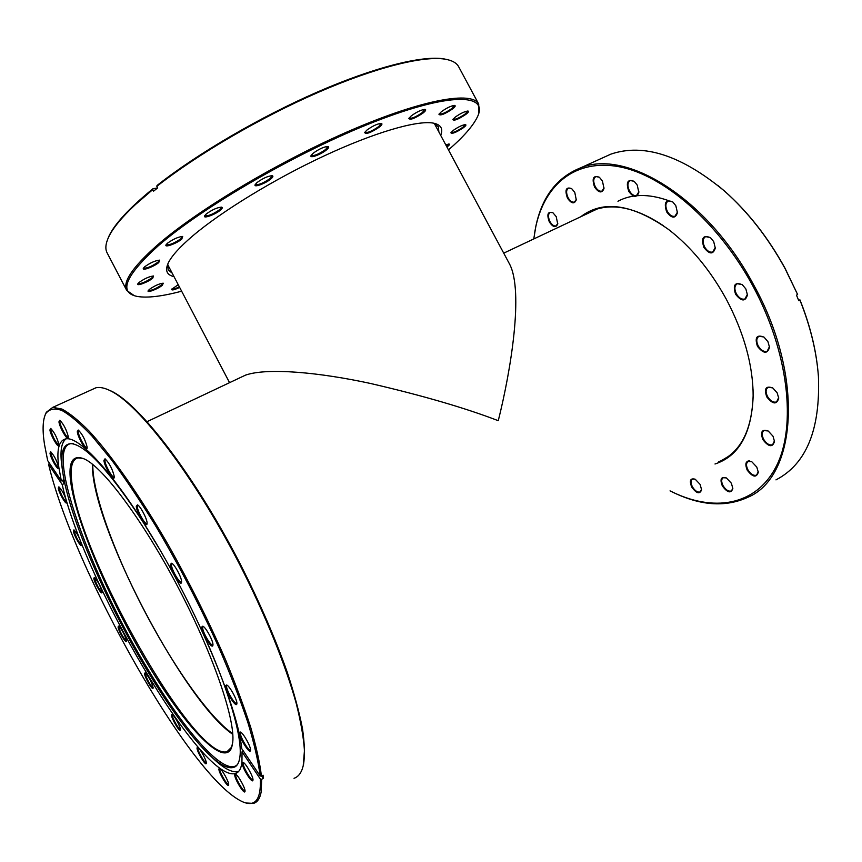 <?xml version="1.0" encoding="UTF-8"?>
<svg xmlns="http://www.w3.org/2000/svg" width="862" height="862" viewBox="0 0 862 862"><rect width="100%" height="100%" fill="white"/><g stroke="black" fill="none" stroke-linecap="round" stroke-linejoin="round"><path stroke-width="1.29" d="M92.805 464.499C92.32 492.428 113.676 551.648 142.801 607.732C172.034 664.473 209.11 717.712 232.74 733.681M239.399 378.019L245.541 375.121C267.619 367.406 320.427 372.546 370.8 383.536C422.606 395.561 465.103 407.941 498.268 420.699C511.134 369.539 523.546 291.496 509.765 264.451L434.286 123.395M580.697 216.782C602.969 199.704 632.234 203.917 668.492 229.421C690.861 246.661 710.105 269.881 726.224 299.082C744.154 333.077 753.129 365.531 753.151 396.423C751.589 433.661 738.863 456.192 714.997 464.004M718.692 461.795L721.462 460.577C741.406 450.697 751.966 429.104 753.129 395.787L753.054 389.624M670.043 490.866C712.626 512.524 755.899 506.468 776.36 466.17C796.779 426.087 788.676 351.804 752.591 285.441C718.024 221.717 663.32 175.126 619.412 166.797C575.31 158.446 544.762 184.683 535.787 226.738L533.761 238.957M534.645 232.762L535.895 226.059C542.166 196.568 557.143 177.13 580.826 167.767C626.135 148.803 707.486 197.937 753.657 284.88C804.957 376.996 796.38 477.214 747.871 497.277C726.451 507.093 702.433 505.875 675.819 493.635M713.693 241.608L715.309 248.127C713.165 254.721 709.361 254.484 703.888 247.437C700.935 237.944 703.123 234.69 710.471 237.675L713.693 241.608M710.31 237.546L705.676 236.63C702.702 238.494 702.358 241.963 704.642 247.028C707.12 251.068 709.835 252.728 712.788 251.984L715.32 247.416M675.83 205.727L677.446 212.742C675.291 218.829 671.681 218.539 666.649 211.869C663.686 202.441 665.723 199.133 672.759 201.934L675.83 205.727M672.64 201.848L668.373 200.954C665.41 202.807 665.087 206.309 667.382 211.449C669.709 215.284 672.241 216.879 674.989 216.211L677.489 212.03M602.441 180.998L603.993 188.541C601.956 193.487 598.821 192.991 594.575 187.065C591.666 178.337 593.271 175.072 599.37 177.26L602.441 180.998M599.327 177.227L595.954 176.559C593.261 178.294 593.024 181.656 595.265 186.666C597.344 190.157 599.564 191.644 601.924 191.116L604.068 187.894M637.244 185.104L638.828 192.485C636.716 197.991 633.344 197.603 628.743 191.321C625.79 182.173 627.611 178.865 634.216 181.376L637.244 185.104M634.141 181.322L630.316 180.524C627.461 182.335 627.17 185.793 629.454 190.911C631.641 194.564 634.001 196.083 636.544 195.502L638.893 191.795M574.771 192.366L576.279 199.876C574.351 204.348 571.409 203.755 567.455 198.109C564.61 189.877 566 186.698 571.614 188.573L574.771 192.366M571.592 188.562L568.629 188.024C566.118 189.662 565.946 192.894 568.112 197.732C570.116 201.115 572.228 202.559 574.437 202.074L576.366 199.273M556.227 216.653L557.714 223.98C555.882 228.074 553.092 227.406 549.342 221.965C546.573 214.229 547.779 211.168 552.951 212.785L556.227 216.653M552.951 212.774L550.312 212.354C547.995 213.895 547.887 216.976 549.978 221.599C551.928 224.917 553.964 226.35 556.065 225.887L557.8 223.42M700.149 484.455L701.582 489.821C699.772 494.497 696.485 493.57 691.712 487.041C689.158 480.49 690.343 477.893 695.257 479.25L700.149 484.455M695.192 479.218L692.477 479.089C690.602 480.403 690.57 482.946 692.369 486.728C694.934 490.866 697.53 492.611 700.159 491.943L701.593 489.314M731.385 483.248L732.84 488.517C730.987 493.678 727.485 492.816 722.334 485.931C719.716 479.067 721.074 476.406 726.407 477.957L731.385 483.248M726.31 477.904L723.229 477.731C721.246 479.11 721.182 481.739 723.035 485.608C725.718 489.928 728.476 491.717 731.299 490.974L732.84 488.517M756.804 467.096L758.28 472.301C756.383 478.001 752.677 477.257 747.16 470.049C744.456 462.743 746.029 460.006 751.869 461.816L756.804 467.096M751.729 461.73L748.205 461.482C746.072 462.948 745.964 465.695 747.882 469.704C750.662 474.154 753.56 475.975 756.567 475.177L758.258 471.74M772.998 436.204L774.496 441.419C772.567 447.658 768.688 447.055 762.87 439.609C760.09 431.787 761.889 428.931 768.279 431.065L772.998 436.204M768.096 430.957L764.109 430.58C761.782 432.153 761.62 435.041 763.613 439.254C766.447 443.768 769.443 445.589 772.6 444.738L774.475 440.838M777.179 392.878L778.72 398.212C776.748 404.881 772.761 404.44 766.749 396.865C763.904 388.471 765.93 385.519 772.826 387.997L777.179 392.878M772.611 387.857L768.182 387.329C765.661 389.01 765.434 392.059 767.514 396.488C770.337 401.002 773.365 402.813 776.597 401.929L778.677 397.587M767.934 341.664L769.507 347.257C767.482 354.174 763.473 353.862 757.45 346.33C754.552 337.398 756.739 334.337 764.012 337.128L767.934 341.664M763.797 336.977L759.066 336.266C756.34 338.033 756.06 341.266 758.226 345.931C760.974 350.349 763.958 352.116 767.18 351.243L769.475 346.599M745.846 288.932L747.451 294.933C745.371 301.829 741.417 301.592 735.588 294.233C732.657 284.913 734.909 281.745 742.333 284.729L745.846 288.932M742.139 284.579L737.333 283.727C734.446 285.57 734.122 288.932 736.363 293.834C738.982 298.08 741.859 299.793 744.983 298.974L747.44 294.244M747.376 461.299L749.541 460.674M717.755 185.341L724.705 191.224C748.033 211.923 768.128 237.567 784.98 268.157L797.619 294.513L784.883 268.211C767.956 237.481 747.763 211.718 724.328 190.922C681.314 155.289 643.483 143.027 610.846 154.147L600.846 158.683M775.972 479.875C806.272 464.122 820.419 429.675 818.426 376.522C816.626 351.987 810.463 326.504 799.925 300.084L798.794 300.719L796.477 295.138L797.619 294.513M799.925 300.084L799.958 299.89C809.138 322.862 814.999 345.242 817.532 367.05M799.958 299.89L798.578 300.192M668.125 200.49C648.59 193.605 631.868 193.864 617.946 201.245M663.6 225.844C637.04 208.195 613.97 202.882 594.381 209.919L584.555 214.961M107.394 389.408L111.575 391.229C140.086 404.752 194.984 476.007 240.423 564.362C259.613 602.312 275.183 638.171 287.143 671.951C294.125 693.188 299.233 712.055 302.476 728.584C304.631 743.507 304.976 755.5 303.51 764.562M294.028 778.3C297.692 777.082 300.429 774.022 302.239 769.13L303.219 765.79L304.448 750.587C303.607 737.646 300.881 721.968 296.269 703.543C285.484 664.721 265.291 614.746 239.808 564.729C194.133 475.943 139.008 404.343 110.433 390.788C104.701 387.932 99.895 386.919 96.027 387.738L91.501 389.796M58.853 444.232L58.778 445.557C57.894 447.992 50.438 434.868 49.91 429.944L50.642 428.446C54.22 432.077 56.957 437.346 58.853 444.232M51.02 428.694L50.793 430.149C52.959 437.487 55.642 442.411 58.831 444.911L58.831 444.911M68.313 436.689L68.227 438.079C67.247 440.708 59.446 427.046 58.939 421.841L59.79 420.257C63.572 424.061 66.417 429.535 68.313 436.689M60.168 420.505L59.866 422.057C60.286 426.442 66.643 438.122 68.249 437.422L68.249 437.422M114.29 476.567L114.14 477.839C112.997 480.964 104.162 465.814 103.925 460.34L105.024 458.821C109.366 463.066 112.459 468.982 114.29 476.567M105.379 459.037L104.916 460.577C105.11 465.157 112.2 478.001 114.107 477.182L114.301 477.095M87.148 447.141L87.03 448.52C85.963 451.386 77.699 437.034 77.289 431.647L78.27 430.041C82.31 434.049 85.273 439.749 87.148 447.141M78.636 430.278L78.248 431.862C78.582 436.398 85.273 448.606 87.019 447.863L87.019 447.863M147.111 523.159L146.96 524.258C145.753 527.641 136.293 511.651 136.282 506.242L137.478 504.873C140.312 505.908 147.186 518.946 147.111 523.159M137.834 505.078L137.306 506.479C137.295 510.983 144.848 524.495 146.885 523.6L146.885 523.6M181.591 581.893L181.44 582.755C180.212 586.332 170.159 569.567 170.407 564.394L171.646 563.22C174.62 564.276 181.882 577.885 181.591 581.893M171.98 563.425L171.441 564.632C171.215 568.931 179.221 583.068 181.343 582.098L181.591 581.969M212.957 644.991L212.828 645.627C211.632 649.312 201.115 631.943 201.611 627.137L202.807 626.178C205.846 627.202 213.453 641.285 212.957 644.991M203.141 626.372L202.635 627.364C202.193 631.361 210.587 646.004 212.731 644.97L212.731 644.97M236.888 703.694L236.791 704.146C235.649 707.821 224.885 690.15 225.564 685.764L226.674 684.999C229.691 685.958 237.546 700.332 236.888 703.694M227.029 685.193L226.577 685.99C225.984 689.622 234.604 704.545 236.694 703.489L236.91 703.37M250.53 750.393L250.443 750.727C249.398 754.272 238.655 736.633 239.431 732.668L240.423 732.043C243.321 732.915 251.273 747.343 250.53 750.393L250.443 750.727M240.789 732.237L240.412 732.894C239.733 736.18 248.385 751.104 250.379 750.048L250.379 750.048M252.965 780.185L252.889 780.455C251.93 783.795 241.468 766.544 242.244 762.913L243.116 762.374C245.842 763.161 253.708 777.384 252.965 780.185L252.889 780.455M243.493 762.579L243.192 763.129C242.513 766.146 251.004 780.8 252.846 779.776L252.975 779.711M245.023 791.37L244.959 791.628C244.086 794.721 234.087 778.106 234.766 774.712L235.541 774.216C238.063 774.916 245.692 788.719 245.023 791.37L244.959 791.628M235.919 774.432L235.682 774.916C235.067 777.761 243.246 791.909 244.948 790.95L244.948 790.95M228.667 784.84L228.602 785.131C227.794 787.976 218.366 772.147 218.905 768.882L219.605 768.376C221.911 769.012 229.217 782.265 228.667 784.84M219.982 768.602L219.778 769.076C219.293 771.824 227.051 785.357 228.613 784.452L228.613 784.452M206.33 763.161L206.255 763.506C205.501 766.135 196.644 751.125 197.021 747.882L197.657 747.354C199.79 747.925 206.729 760.575 206.33 763.161M198.034 747.58L197.861 748.076C197.527 750.813 204.844 763.678 206.287 762.838L206.287 762.838M180.417 729.629L180.341 730.049C179.63 732.484 171.301 718.251 171.506 714.954L172.098 714.361C174.081 714.91 180.654 726.957 180.417 729.629M172.475 714.598L172.325 715.137C172.131 717.938 179.048 730.179 180.384 729.403L180.384 729.403M153.145 687.693L153.07 688.21C152.38 690.516 144.514 676.939 144.547 673.524L145.107 672.845C148.77 676.659 151.453 681.616 153.145 687.693M145.484 673.082L145.355 673.707C145.312 676.616 151.852 688.296 153.134 687.574L153.134 687.574M126.455 640.714L126.391 641.35C125.701 643.558 118.191 630.499 118.072 626.911L118.622 626.124C122.113 629.777 124.731 634.637 126.455 640.714C125.216 641.403 118.956 630.154 118.87 627.083L118.999 626.372M102.082 591.914L102.028 592.679C101.328 594.834 94.066 582.13 93.807 578.316L94.357 577.411C97.74 580.945 100.315 585.783 102.082 591.914M94.734 577.659L94.604 578.499C96.598 584.975 99.087 589.489 102.093 592.054L102.093 592.054M81.631 544.482L81.578 545.398C80.856 547.542 73.723 535 73.356 530.949L73.916 529.882C77.257 533.362 79.832 538.222 81.631 544.482M74.294 530.141L74.164 531.132C76.19 537.726 78.69 542.273 81.653 544.762L81.664 544.762M66.643 501.706L66.589 502.761C65.835 504.96 58.713 492.407 58.25 488.075L58.853 486.858C62.204 490.327 64.801 495.273 66.643 501.706M59.23 487.105L59.079 488.258C61.159 495.047 63.68 499.68 66.665 502.137L66.665 502.137M58.616 467.075L58.551 468.281C57.732 470.566 50.513 457.819 49.996 453.186L50.642 451.817C54.08 455.341 56.73 460.427 58.616 467.075M51.02 452.065L50.847 453.38C52.97 460.427 55.556 465.178 58.616 467.646L58.616 467.646M44.996 415.333L46.279 412.305L52.776 407.36L61.913 409.041C69.52 413.092 78.604 420.473 89.185 431.162C111.424 455.222 139.838 495.725 168.241 544.881C189.759 583.057 208.863 621.362 225.553 659.786C235.714 684.331 244.118 706.926 250.767 727.571C256.283 746.718 259.85 762.924 261.445 776.188L260.141 775.951L241.748 748.636C238.117 711.258 204.229 626.652 162.207 553.695C120.206 480.587 80.155 435.385 65.62 438.92C58.67 440.708 56.418 450.223 58.853 467.463L61.331 480.877L63.572 479.8L64.424 483.474L62.193 484.552C83.539 580.417 200.663 782.06 235.272 773.559L238.418 771.652M49.425 463.206L48.574 464.306C73.539 570.041 190.717 779.054 242.804 801.875C255.195 807.177 261.057 799.58 260.367 779.076L242.039 751.836L241.942 762.439C241.123 768.839 238.893 772.546 235.272 773.559M261.445 776.188L263.072 775.197L263.287 778.321L261.671 779.313L261.208 791.704C260.055 798.341 257.49 802.22 253.536 803.373L246.22 803.007M260.141 775.951C258.352 761.599 254.29 743.863 247.954 722.755C240.336 699.955 230.725 675.086 219.142 648.149C200.135 606.018 178.919 565.17 155.494 525.604C140.215 500.8 125.507 478.83 111.403 459.694L91.965 436.021C80.252 423.651 70.231 415.139 61.924 410.463C54.683 407.952 49.339 408.944 45.88 413.437C42.723 419.557 42.26 429.847 44.479 444.318L47.679 460.61L61.331 480.877M48.574 464.306L62.193 484.552M242.039 751.836L243.364 751.039M260.367 779.076L261.671 779.313M62.333 480.393L64.424 483.474M261.725 776.015L263.287 778.321M62.312 469.219L61.514 463.293C60.081 450.352 61.601 442.206 66.062 438.844M200.469 627.514C227.891 686.637 242.642 737.053 239.938 756.588C239.345 761.491 237.901 764.799 235.606 766.501C229.443 770.337 219.476 765.24 205.706 751.233C188.606 733.443 169.911 707.885 149.643 674.569C107.578 605.63 68.637 516.306 62.592 471.115L62.236 468.228C60.383 451.44 63.626 443.262 71.955 443.704C86.62 446.042 110.422 472.333 143.351 522.566L160.267 550.322M73.378 443.574C40.945 440.31 90.995 577.475 150.688 673.825C186.063 732.323 223.549 775.153 236.522 765.37L237.395 764.605M232.223 745.555L231.662 747.117L226.975 751.739C194.392 760.726 79.142 556.119 71.815 481.998C69.962 467.473 72.031 459.435 78.011 457.894L82.989 458.379M92.299 464.101L92.697 471.967C98.009 537.101 185.826 702.875 232.794 734.338M70.662 481.729C75.996 521.607 108.806 598.465 145.926 661.079C182.906 723.681 222.482 767.536 231.339 748.356L232.729 742.365C235.466 719.662 213.14 654.172 178.229 587.604C143.361 520.993 103.72 467.969 84.724 459.144C72.785 454.069 68.109 461.601 70.662 481.729M238.731 771.307L238.063 771.533C231.706 772.977 222.601 767.837 210.748 756.103M173.995 276.616C166.829 275.021 164.89 270.539 168.176 263.169C171.473 256.165 179.662 247.071 192.743 235.886C221.394 211.513 273.944 179.318 324.155 155.903C374.42 132.468 416.465 120.324 432.853 123.029C440.805 124.451 443.424 128.578 440.708 135.399M167.799 264.009L168.187 269.806L172.195 273.189M448.466 149.902C463.778 136.649 473.529 125.421 477.731 116.219C488.129 93.678 450.233 92.191 374.733 121.661C299.47 150.904 202.527 206.912 158.015 246.015C125.141 275.915 118.245 292.724 137.327 296.453C147.294 298.144 162.067 296.399 181.634 291.194M134.289 295.677L126.746 290.451C122.35 282.273 132.425 267.263 156.97 245.444C197.172 210.209 279.568 160.925 351.48 130.043C423.522 99.044 472.398 90.93 478.712 104.097L478.787 113.267M445.762 144.838L449.102 144.008C449.964 144.256 449.317 145.204 447.162 146.863L446.936 147.036M463.454 127.695C456.235 132.425 452.044 134.116 450.869 132.791L453.24 130.41C458.412 126.843 462.495 124.904 465.512 124.602C466.45 124.871 465.771 125.895 463.454 127.695M451.063 132.457L451.074 132.479C453.186 132.877 457.119 131.153 462.851 127.285L465.124 124.591M452.582 108.924C444.706 114.15 440.159 115.928 438.93 114.269L441.419 111.683C446.893 107.804 451.311 105.724 454.673 105.423C455.804 105.735 455.104 106.899 452.582 108.924M439.114 113.935L439.135 114.01C441.495 114.549 445.751 112.706 451.925 108.472L454.296 105.401M465.9 114.355C458.379 119.322 454.015 121.057 452.83 119.581L455.298 117.06C460.62 113.342 464.855 111.338 468.023 111.036C469.057 111.327 468.346 112.437 465.9 114.355M453.013 119.247L453.035 119.279C455.244 119.753 459.327 117.965 465.275 113.935L467.635 111.026M423.134 112.965C414.913 118.439 410.15 120.271 408.847 118.439L411.271 115.864C416.896 111.834 421.507 109.668 425.095 109.377C426.313 109.7 425.656 110.896 423.134 112.965M409.019 118.116L409.062 118.213C411.583 118.827 416.044 116.92 422.445 112.502L424.74 109.355M379.528 126.973C371.026 132.673 366.059 134.537 364.626 132.565L366.9 130.097C372.643 125.938 377.448 123.708 381.295 123.406C382.566 123.74 381.974 124.925 379.528 126.973M364.798 132.242L364.841 132.382C367.568 133.05 372.222 131.089 378.806 126.498L381.026 123.492M326.493 149.88C321.149 154.46 309.275 158.856 311.063 155.559L313.121 153.285C318.94 149.029 323.907 146.755 328.013 146.454C329.295 146.777 328.788 147.919 326.493 149.88M311.236 155.246L311.29 155.397C314.21 156.097 319.037 154.093 325.739 149.406L327.765 146.551M270.937 178.887C265.744 183.444 253.299 188.002 255.163 184.64L256.962 182.604C262.824 178.326 267.91 176.02 272.209 175.708C273.448 176.02 273.028 177.076 270.937 178.887M255.335 184.328L255.378 184.49C258.481 185.168 263.416 183.153 270.172 178.434L271.961 175.794M220.521 210.037C215.554 214.466 202.753 219.142 204.617 215.823L206.201 214.035C212.041 209.768 217.17 207.473 221.588 207.139C222.752 207.43 222.396 208.399 220.521 210.037M204.8 215.511L204.844 215.651C208.065 216.287 213.022 214.272 219.745 209.595L221.319 207.214M181.774 239.086C177.066 243.31 164.2 248.051 166.021 244.862L167.422 243.267C173.187 239.097 178.283 236.834 182.712 236.468L181.774 239.086M166.204 244.549L166.247 244.657C169.491 245.217 174.415 243.224 181.009 238.655L182.345 236.425M158.77 262.533C154.298 266.53 141.648 271.25 143.394 268.254L144.676 266.8C150.322 262.759 155.311 260.55 159.642 260.152L158.77 262.533M143.577 267.931L143.609 268.017C146.809 268.481 151.615 266.52 158.026 262.123L159.265 260.119M152.693 278.189C148.426 281.96 136.228 286.593 137.855 283.813L139.084 282.445C144.568 278.555 149.395 276.411 153.544 276.002L152.693 278.189M138.049 283.49L138.071 283.533C141.142 283.91 145.775 282.003 151.971 277.801L153.167 275.969M162.368 285.257C158.252 288.824 146.669 293.306 148.156 290.742L149.374 289.406C154.707 285.688 159.341 283.609 163.263 283.199L162.368 285.257M148.361 290.419L148.372 290.44C151.281 290.753 155.72 288.899 161.679 284.891L162.875 283.167M179.652 287.412C174.307 289.912 171.635 290.559 171.624 289.341L178.218 284.686M171.829 289.007L171.829 289.018C172.637 289.567 175.148 288.845 179.35 286.83M478.712 104.097L458.67 66.751C456.591 62.84 451.957 60.286 444.749 59.112C423.048 55.664 375.412 67.43 317.625 92.622C259.893 117.835 197.161 154.578 156.841 186.364L157.66 187.916L153.598 191.138L152.79 189.597L135.506 204.488C121.768 217.332 112.814 228.204 108.634 237.082C105.552 243.698 105.045 248.967 107.125 252.878L126.746 290.451M156.841 186.364L157.024 185.492C197.172 153.824 259.591 117.254 317.076 92.169C374.593 67.096 422.046 55.383 443.693 58.842L447.777 59.704M438.887 131.983L438.338 126.768L433.758 123.191M107.427 239.916L109 236.059C114.808 223.711 129.472 207.936 152.973 188.724L152.79 189.597M157.638 187.927L152.973 188.724M446.613 146.443L448.714 143.997M167.681 264.559L229.561 382.674M147.09 421.637L245.541 375.121M503.71 253.148L597.237 208.97M753.129 395.787L753.151 396.423M728.444 456.407L721.462 460.577M535.787 226.738L535.895 226.059M713.337 251.704L712.788 251.984M745.544 298.672L744.983 298.974M767.73 350.942L767.18 351.243M610.846 154.147L580.826 167.767M111.575 391.229L110.433 390.788M52.776 407.36L96.027 387.738M45.88 413.437L46.279 412.305M62.236 468.228L61.514 463.293M229.766 750.069L226.975 751.739M231.662 747.117L231.339 748.356M236.522 765.37L235.606 766.501M443.693 58.842L444.749 59.112M109 236.059L108.634 237.082"/></g></svg>
